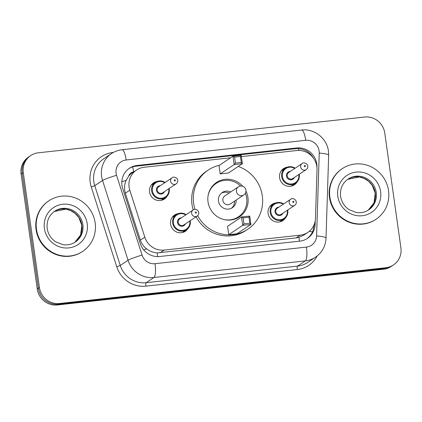 <?xml version="1.0" encoding="UTF-8"?>
<svg xmlns="http://www.w3.org/2000/svg" width="422" height="422" viewBox="0 0 422 422"><rect width="100%" height="100%" fill="white"/><g stroke="black" fill="none" stroke-linecap="round" stroke-linejoin="round"><path stroke-width="0.63" d="M188.085 228.402A9.732 9.374 -123.7 0 1 185.374 231.245A9.732 9.374 -123.7 0 1 170.578 224.177A9.732 9.374 -123.7 0 1 174.56 215.051A9.732 9.374 -123.7 0 1 178.221 213.632M285.615 217.715A9.732 9.374 -123.7 0 1 282.898 220.553A9.732 9.374 -123.7 0 1 268.102 213.485A9.732 9.374 -123.7 0 1 272.084 204.364A9.732 9.374 -123.7 0 1 275.751 202.94M167.059 196.219A9.732 9.374 -123.7 0 1 164.343 199.057A9.732 9.374 -123.7 0 1 149.546 191.989A9.732 9.374 -123.7 0 1 153.529 182.868A9.732 9.374 -123.7 0 1 157.195 181.444M297.093 181.961A9.732 9.374 -123.7 0 1 294.382 184.804A9.732 9.374 -123.7 0 1 279.586 177.736A9.732 9.374 -123.7 0 1 283.568 168.61A9.732 9.374 -123.7 0 1 287.229 167.191M230.639 157.781L144.176 167.26A18.252 17.571 56.3 0 0 136.559 170.019A18.252 17.571 56.3 0 0 129.797 190.216L144.799 237.148A18.252 17.571 56.3 0 0 164.221 250.077L300.216 235.17A18.252 17.571 56.3 0 0 307.828 232.406A18.252 17.571 56.3 0 0 315.466 218.443L317.022 169.691A18.252 17.571 56.3 0 0 316.848 166.548A18.252 17.571 56.3 0 0 296.724 150.538L241.373 156.604M133.732 171.912L133.605 171.923A6.082 5.855 56.3 0 0 128.715 176.164L126.152 180.384C124.326 184.556 124.057 188.824 125.35 193.186L140.347 240.123C141.539 243.663 143.633 246.569 146.624 248.843C149.789 251.259 153.302 252.609 157.169 252.894L296.096 237.918L298.971 237.349L303.713 235.154L307.828 232.406M128.715 176.164A18.252 17.571 -123.7 0 1 132.45 172.762L136.559 170.019M316.943 167.318L316.948 167.128A18.252 17.571 56.3 0 0 316.78 163.984A18.252 17.571 56.3 0 0 296.65 147.974L137.05 165.471A18.252 17.571 56.3 0 0 129.433 168.23A18.252 17.571 56.3 0 0 122.67 188.428L140.299 243.578A18.252 17.571 56.3 0 0 159.716 256.502L299.868 241.136A18.252 17.571 56.3 0 0 307.485 238.377A18.252 17.571 56.3 0 0 315.123 224.414L315.239 220.796M128.889 168.61A18.252 17.571 -123.7 0 1 135.953 166.199L295.558 148.708A18.252 17.571 -123.7 0 1 313.462 158.15M400.9 247.867A18.252 17.571 -123.7 0 1 393.431 264.974A18.252 17.571 -123.7 0 1 385.819 267.738L59.555 303.502A18.252 17.571 -123.7 0 1 39.425 287.493L23.289 172.667A18.252 17.571 -123.7 0 1 30.759 155.56A18.252 17.571 -123.7 0 1 38.376 152.796L364.634 117.031A18.252 17.571 -123.7 0 1 384.764 133.046L400.9 247.867M30.759 155.56L28.569 157.026A18.252 17.571 -123.7 0 0 21.1 174.133L37.236 288.954A18.252 17.571 -123.7 0 0 57.366 304.969L383.624 269.204A18.252 17.571 -123.7 0 0 391.241 266.44L392.339 265.707A18.252 17.571 -123.7 0 1 384.722 268.471L58.458 304.236A18.252 17.571 -123.7 0 1 38.333 288.226L22.197 173.4A18.252 17.571 -123.7 0 1 29.661 156.293A18.252 17.571 -123.7 0 0 22.197 173.4L38.333 288.226A18.252 17.571 -123.7 0 0 58.458 304.236L384.722 268.471A18.252 17.571 -123.7 0 0 392.339 265.707L393.431 264.974M314.037 224.921L314.026 225.142A18.252 17.571 -123.7 0 1 306.931 238.731M329.867 197.127A30.421 29.287 -123.7 0 1 342.311 168.615A30.421 29.287 -123.7 0 1 388.546 190.697A30.421 29.287 -123.7 0 1 376.102 219.208A30.421 29.287 -123.7 0 1 329.867 197.127M376.102 219.208L375.691 219.482A30.421 29.287 -123.7 0 1 329.455 197.401A30.421 29.287 -123.7 0 1 341.899 168.89L342.311 168.615M194.996 209.359A35.59 34.261 -123.7 0 1 193.651 203.425A35.59 34.261 -123.7 0 1 208.21 170.066A35.59 34.261 -123.7 0 1 219.403 165.282M238.251 166.442A35.59 34.261 -123.7 0 1 262.305 195.898A35.59 34.261 -123.7 0 1 247.746 229.257A35.59 34.261 -123.7 0 1 197.66 215.658M193.192 209.929A35.59 34.261 -123.7 0 1 192.005 204.522A35.59 34.261 -123.7 0 1 206.569 171.163L208.21 170.066M245.979 191.119A20.683 19.913 -123.7 0 1 247.93 197.475A20.683 19.913 -123.7 0 1 239.464 216.866A20.683 19.913 -123.7 0 1 208.025 201.848A20.683 19.913 -123.7 0 1 216.486 182.462A20.683 19.913 -123.7 0 1 242.766 186.302M220.189 173.917L228.402 173.02L242.365 163.689L234.152 164.591L220.189 173.917L219.013 165.545L232.976 156.219L241.189 155.317L242.365 163.689L241.3 162.438L240.461 156.462L234.59 157.105L235.434 163.082L241.3 162.438M228.729 234.679L236.942 233.777L250.905 224.451L242.692 225.353L228.729 234.679L227.548 226.308L241.516 216.982L249.729 216.08L250.905 224.451L249.84 223.201L248.996 217.219L243.13 217.863L243.969 223.845L249.84 223.201M247.746 229.257L246.1 230.354A35.59 34.261 -123.7 0 1 196.04 216.802M235.434 163.082L234.152 164.591L232.976 156.219L234.59 157.105M243.969 223.845L242.692 225.353L241.516 216.982L243.13 217.863M249.729 216.08L248.996 217.219M241.189 155.317L240.461 156.462M208.072 195.739A20.077 19.328 -123.7 0 1 216.143 183.422A20.077 19.328 -123.7 0 1 240.593 186.044A4.869 4.869 0 0 0 238.414 186.835A4.869 4.684 56.3 0 0 241.79 195.671A4.869 4.684 56.3 0 0 243.821 194.932A4.869 4.869 0 0 0 240.587 186.044M245.388 193.223A20.077 19.328 -123.7 0 1 246.659 197.997A20.077 19.328 -123.7 0 1 238.441 216.813A20.077 19.328 -123.7 0 1 223.976 219.551M230.771 191.947A9.126 8.783 56.3 0 0 222.225 192.532A9.126 8.783 56.3 0 0 218.49 201.083A9.126 8.783 56.3 0 0 232.358 207.708A9.126 8.783 56.3 0 0 236.178 200.039M238.414 186.835L224.863 195.887A4.869 4.684 56.3 0 0 222.869 200.45A4.869 4.684 56.3 0 0 230.27 203.984L243.821 194.932M229.125 193.044A9.126 8.783 56.3 0 0 221.434 193.128M231.509 208.21A9.126 8.783 56.3 0 0 234.532 201.136M36.466 229.294A30.421 29.287 -123.7 0 1 48.91 200.777A30.421 29.287 -123.7 0 1 95.145 222.858A30.421 29.287 -123.7 0 1 82.701 251.375A30.421 29.287 -123.7 0 1 36.466 229.294M82.701 251.375L82.29 251.649A30.421 29.287 -123.7 0 1 36.055 229.568A30.421 29.287 -123.7 0 1 48.498 201.051L48.91 200.777M121.81 181.776A18.252 1.408 -17.7 0 1 126.152 180.384M298.871 150.432A18.252 4.415 -96.3 0 0 298.502 148.634M299.362 241.194A18.252 4.415 -96.3 0 0 298.971 237.349M309.263 231.335A18.252 2.943 1.8 0 1 312.502 231.842M157.548 256.602A18.252 4.415 -96.3 0 0 157.169 252.894M143.68 249.798A18.252 1.408 -17.7 0 1 146.624 248.843M133.605 171.923A18.252 4.415 -96.3 0 0 132.708 166.88M296.096 237.918L300.216 235.17M160.102 252.825L164.221 250.077M140.347 240.123L144.799 237.148M125.35 193.186L129.797 190.216M295.558 148.708L296.65 147.974M319.122 150.976A12.169 11.716 56.3 0 0 305.707 140.299L126.146 159.985A12.169 11.716 56.3 0 0 116.087 173.231A12.169 11.716 56.3 0 0 116.562 175.288L142.061 255.078A12.169 11.716 56.3 0 0 155.011 263.697L306.425 247.097A12.169 11.716 56.3 0 0 316.595 235.951L319.238 153.07A12.169 11.716 56.3 0 0 319.122 150.976M319.238 153.07A12.169 1.962 1.8 0 1 328.659 155.291L328.437 151.113C326.96 138.4 314.269 128.346 301.64 130.034A12.169 2.943 83.7 0 1 305.707 140.299M306.425 247.097A12.169 2.943 83.7 0 1 305.37 260.891L153.951 277.486A24.334 23.426 -123.7 0 1 128.056 260.253L102.557 180.463A24.334 23.426 -123.7 0 1 101.612 176.349A24.334 23.426 -123.7 0 1 111.572 153.539L103.77 158.751A24.334 23.426 56.3 0 0 93.811 181.56A24.334 23.426 56.3 0 0 94.75 185.675L120.254 265.464A24.334 23.426 56.3 0 0 146.149 282.698L297.568 266.103A24.334 23.426 56.3 0 0 307.722 262.415L315.524 257.204A24.334 23.426 -123.7 0 1 305.37 260.891L297.568 266.103A3.044 0.738 -96.3 0 0 297.304 269.547L145.885 286.148A27.377 26.354 -123.7 0 1 116.752 266.757L91.252 186.967A27.377 26.354 -123.7 0 1 112.816 152.532L113.318 152.479M91.252 186.967L94.75 185.675L102.557 180.463A12.169 0.939 -17.7 0 1 116.562 175.288M317.165 256.001A27.377 26.354 -123.7 0 1 297.304 269.547M385.819 267.738L383.624 269.204M23.289 172.667L21.1 174.133M39.425 287.493L37.236 288.954M59.555 303.502L57.366 304.969M142.061 255.078A12.169 0.939 -17.7 0 0 128.056 260.253L120.254 265.464L116.752 266.757M155.011 263.697A12.169 2.943 83.7 0 1 153.951 277.486L146.149 282.698A3.044 0.738 -96.3 0 0 145.885 286.148M316.595 235.951A12.169 1.962 1.8 0 1 326.021 238.166L328.659 155.291M301.64 130.034L122.079 149.72A12.169 2.943 83.7 0 1 126.146 159.985M314.026 225.142L315.123 224.414M135.953 166.199L137.05 165.471M348.087 179.039A18.542 17.851 -123.7 0 1 376.271 192.501A18.542 17.851 -123.7 0 1 368.686 209.882C365.004 212.287 360.921 213.173 356.437 212.546L348.994 209.639C344.299 206.379 341.498 201.932 340.596 196.299C339.868 188.914 342.363 183.159 348.087 179.039M337.8 196.262A22.192 21.364 -123.7 0 1 356.142 172.097A22.192 21.364 -123.7 0 1 380.612 191.567A22.192 21.364 -123.7 0 1 362.271 215.732A22.192 21.364 -123.7 0 1 337.8 196.262M375.311 193.139A18.542 17.851 -123.7 0 1 368.2 210.193L374.013 202.855L375.221 193.265L372.251 185.395L368.548 181.223L363.885 178.321L359.222 176.992L347.612 179.371A18.542 17.851 -123.7 0 1 375.311 193.139M54.686 211.206A18.542 17.851 -123.7 0 1 82.87 224.662A18.542 17.851 -123.7 0 1 75.285 242.043C71.603 244.449 67.52 245.34 63.031 244.707L55.593 241.801C50.893 238.541 48.097 234.094 47.19 228.46C46.462 221.075 48.963 215.32 54.686 211.206M44.4 228.423A22.192 21.364 -123.7 0 1 62.741 204.259A22.192 21.364 -123.7 0 1 87.212 223.729A22.192 21.364 -123.7 0 1 68.87 247.893A22.192 21.364 -123.7 0 1 44.4 228.423M81.91 225.306A18.542 17.851 -123.7 0 1 74.799 242.355L80.613 235.017L81.815 225.427L78.845 217.562L75.148 213.384L70.479 210.483L65.821 209.159L54.211 211.533A18.542 17.851 -123.7 0 1 81.91 225.306M299.282 174.734A9.126 8.783 -123.7 0 1 295.548 183.29A9.126 8.783 -123.7 0 1 281.674 176.665A9.126 8.783 -123.7 0 1 285.409 168.114A9.126 8.783 -123.7 0 1 295.147 168.193M294.751 168.462A8.519 8.197 56.3 0 0 285.958 168.478A8.519 8.197 56.3 0 0 282.402 176.512A8.519 8.197 56.3 0 0 291.792 183.981A8.519 8.197 56.3 0 0 298.829 174.708A8.519 8.197 56.3 0 0 298.802 174.529M294.398 177.472A4.257 4.099 -123.7 0 1 286.506 176.058A4.257 4.099 -123.7 0 1 290.347 171.401M288.727 172.482A3.65 3.513 56.3 0 0 287.234 175.905A3.65 3.513 56.3 0 0 292.778 178.553L306.198 169.591A3.65 3.513 -123.7 0 1 300.649 166.943A3.65 3.513 -123.7 0 1 302.141 163.525L288.727 172.482M304.267 166.168A0.607 0.586 56.3 0 0 304.937 166.701A0.607 0.586 56.3 0 0 305.444 166.036A0.607 0.586 56.3 0 0 304.768 165.503A0.607 0.586 56.3 0 0 304.267 166.168M299.203 174.265A9.126 8.783 -123.7 0 1 299.277 174.703M169.243 188.993A9.126 8.783 -123.7 0 1 165.514 197.543A9.126 8.783 -123.7 0 1 151.64 190.923A9.126 8.783 -123.7 0 1 155.375 182.367A9.126 8.783 -123.7 0 1 165.113 182.446M164.712 182.715A8.519 8.197 56.3 0 0 155.924 182.731A8.519 8.197 56.3 0 0 152.363 190.765A8.519 8.197 56.3 0 0 161.758 198.24A8.519 8.197 56.3 0 0 168.795 188.966A8.519 8.197 56.3 0 0 168.768 188.787M164.364 191.725A4.257 4.099 -123.7 0 1 156.472 190.317A4.257 4.099 -123.7 0 1 160.307 185.654M158.688 186.735A3.65 3.513 56.3 0 0 157.195 190.158A3.65 3.513 56.3 0 0 162.744 192.807L176.159 183.85A3.65 3.513 -123.7 0 1 170.615 181.196A3.65 3.513 -123.7 0 1 172.107 177.778L158.688 186.735M174.233 180.421A0.607 0.586 56.3 0 0 174.903 180.954A0.607 0.586 56.3 0 0 175.404 180.289A0.607 0.586 56.3 0 0 174.734 179.756A0.607 0.586 56.3 0 0 174.233 180.421M169.164 188.518A9.126 8.783 -123.7 0 1 169.238 188.956M287.799 210.488A9.126 8.783 -123.7 0 1 284.069 219.039A9.126 8.783 -123.7 0 1 270.196 212.419A9.126 8.783 -123.7 0 1 273.931 203.863A9.126 8.783 -123.7 0 1 283.668 203.942M287.72 210.014A9.126 8.783 -123.7 0 1 287.793 210.451M283.267 204.211A8.519 8.197 56.3 0 0 274.479 204.227A8.519 8.197 56.3 0 0 270.919 212.261A8.519 8.197 56.3 0 0 280.313 219.735A8.519 8.197 56.3 0 0 287.35 210.462A8.519 8.197 56.3 0 0 287.324 210.283M282.919 213.221A4.257 4.099 -123.7 0 1 275.028 211.812A4.257 4.099 -123.7 0 1 278.863 207.155M290.663 199.274L277.243 208.236A3.65 3.513 56.3 0 0 275.751 211.654A3.65 3.513 56.3 0 0 281.3 214.307L294.714 205.345A3.65 3.513 -123.7 0 1 289.17 202.692A3.65 3.513 -123.7 0 1 290.663 199.274C291.402 198.282 295.331 198.05 296.286 201.821C296.444 203.288 295.917 204.459 294.714 205.345M293.96 201.785A0.607 0.586 56.3 0 0 293.29 201.252A0.607 0.586 56.3 0 0 292.789 201.916A0.607 0.586 56.3 0 0 293.459 202.449A0.607 0.586 56.3 0 0 293.96 201.785M190.275 221.175A9.126 8.783 -123.7 0 1 186.54 229.732A9.126 8.783 -123.7 0 1 172.672 223.106A9.126 8.783 -123.7 0 1 176.401 214.555A9.126 8.783 -123.7 0 1 186.139 214.634M190.195 220.706A9.126 8.783 -123.7 0 1 190.269 221.144M185.743 214.903A8.519 8.197 56.3 0 0 176.95 214.919A8.519 8.197 56.3 0 0 173.395 222.953A8.519 8.197 56.3 0 0 182.784 230.423A8.519 8.197 56.3 0 0 189.826 221.149A8.519 8.197 56.3 0 0 189.794 220.975M185.39 223.913A4.257 4.099 -123.7 0 1 177.498 222.499A4.257 4.099 -123.7 0 1 181.339 217.842M193.134 209.966L179.719 218.923A3.65 3.513 56.3 0 0 178.226 222.347A3.65 3.513 56.3 0 0 183.77 224.995L197.19 216.032A3.65 3.513 -123.7 0 1 191.641 213.384A3.65 3.513 -123.7 0 1 193.134 209.966C193.872 208.974 197.807 208.737 198.762 212.514C198.915 213.98 198.393 215.151 197.19 216.032M196.436 212.477A0.607 0.586 56.3 0 0 195.761 211.944A0.607 0.586 56.3 0 0 195.259 212.609A0.607 0.586 56.3 0 0 195.929 213.142A0.607 0.586 56.3 0 0 196.436 212.477M315.524 257.204C322.076 252.578 325.573 246.232 326.021 238.166M122.079 149.72C118.265 150.148 114.763 151.424 111.572 153.539M216.143 183.422L212.841 185.627M238.441 216.813L235.138 219.018M291.328 186.107L295.548 183.29C298.407 181.233 299.657 178.374 299.298 174.719L299.219 174.254M306.198 169.591C307.401 168.71 307.923 167.539 307.77 166.073C308.377 164.733 304.22 161.51 302.141 163.525M295.163 168.183L291.454 166.764L285.409 168.114L281.194 170.931M161.294 200.36L165.514 197.543C168.373 195.486 169.618 192.627 169.259 188.972L169.185 188.507M176.159 183.85C177.361 182.963 177.889 181.792 177.731 180.326C178.342 178.986 174.18 175.763 172.107 177.778M165.129 182.436L161.42 181.017L155.375 182.367L151.155 185.184M269.711 206.68L273.931 203.863L280.055 202.528L283.684 203.931M287.741 210.003L287.815 210.467C288.173 214.123 286.928 216.982 284.069 219.039L279.849 221.856M172.187 217.372L176.401 214.555L182.526 213.215L186.155 214.624M190.211 220.695L190.29 221.16C190.649 224.815 189.399 227.674 186.54 229.732L182.32 232.548"/></g></svg>
